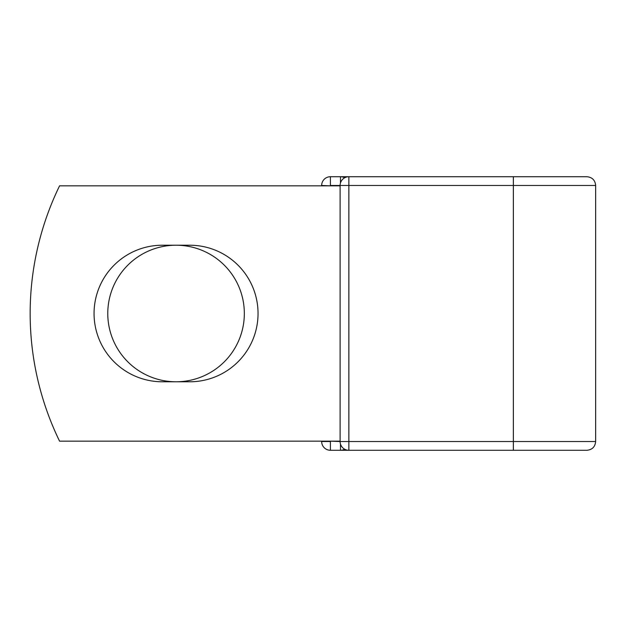 <?xml version="1.0" encoding="UTF-8"?>
<svg xmlns="http://www.w3.org/2000/svg" width="627" height="627" viewBox="0 0 627 627"><rect width="100%" height="100%" fill="white"/><g stroke="black" fill="none" stroke-linecap="round" stroke-linejoin="round"><path stroke-width="0.94" d="M94.058 313.5A68.28 68.28 0 0 0 162.338 381.78L189.762 381.78A68.28 68.28 0 0 0 258.042 313.5A68.28 68.28 0 0 0 189.762 245.22L162.338 245.22A68.28 68.28 0 0 0 94.058 313.5M107.773 313.5A68.28 68.28 0 0 1 176.054 245.22A68.28 68.28 0 0 1 244.334 313.5A68.28 68.28 0 0 1 176.054 381.78A68.28 68.28 0 0 1 107.773 313.5M513.364 176.72L348.863 176.72L348.863 185.474L595.65 185.474C595.133 180.161 592.217 177.237 586.896 176.72L513.364 176.72L513.364 450.28L330.413 450.28A8.754 8.754 0 0 1 321.659 441.526A8.754 8.754 0 0 0 330.413 450.28A8.754 8.754 0 0 1 321.659 441.526L321.659 441.157M321.659 185.843L321.659 185.474A8.754 8.754 0 0 1 330.413 176.72L340.477 176.72L330.413 176.72A8.754 8.754 0 0 0 321.659 185.474L330.413 185.843M340.477 450.28A8.754 8.754 0 0 0 344.67 449.206A8.754 8.754 0 0 1 340.477 450.28A8.754 8.754 0 0 0 344.67 449.206A8.754 8.754 0 0 1 340.477 450.28L340.477 444.026M330.413 441.157L340.108 441.526L340.108 185.474A8.754 8.754 0 0 1 348.863 176.72L340.477 176.72A8.754 8.754 0 0 1 344.67 177.794A8.754 8.754 0 0 0 340.477 176.72L340.477 182.974M513.364 450.28L586.896 450.28C592.217 449.763 595.133 446.839 595.65 441.526L595.65 185.474M340.108 441.157L59.565 441.157A291.79 291.79 0 0 1 59.565 185.843L340.108 185.843M340.108 441.526A8.754 8.754 0 0 0 348.863 450.28L348.863 441.526L340.108 441.526M348.863 176.72A8.754 8.754 0 0 0 340.108 185.474L330.413 185.474L330.413 176.72M321.659 441.526A8.754 8.754 0 0 0 330.413 450.28L330.413 441.526L321.659 441.526M340.108 185.474L348.863 185.474L348.863 441.526L595.65 441.526"/></g></svg>
